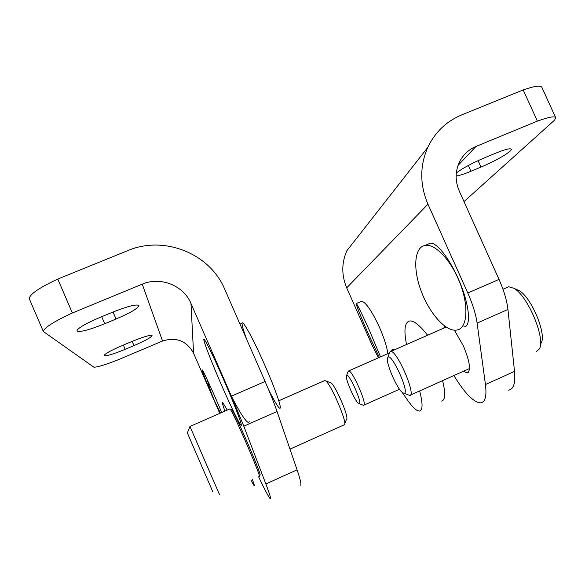 <?xml version="1.0" encoding="UTF-8"?>
<svg xmlns="http://www.w3.org/2000/svg" width="585" height="585" viewBox="0 0 585 585"><rect width="100%" height="100%" fill="white"/><g stroke="black" fill="none" stroke-linecap="round" stroke-linejoin="round"><path stroke-width="0.88" d="M427.971 244.186L430.428 243.141C436.593 242.446 449.002 257.853 457.975 278.109C469.331 302.979 471.832 327.315 463.81 326.891M457.887 278.153C448.958 257.875 434.121 243.499 425.076 245.415C414.143 247.192 412.813 269.1 421.229 291.264C429.478 313.458 445.88 331.951 456.644 330.057C468.132 328.945 469.331 302.979 457.887 278.153M360.799 301.619L361.654 301.246C365.917 302.299 371.848 310.964 379.438 327.256C384.096 337.954 386.912 346.751 387.892 353.654M380.528 356.894L369.844 331.432C362.495 315.008 357.991 305.706 356.331 303.535C355.007 302.233 361.157 317.662 368.47 334.108L379.336 357.42M456.132 175.997C459.101 175.69 464.037 174.111 470.94 171.266L480.98 167.083L478.069 160.641M456.322 172.984C462.399 168.334 471.832 163.266 484.599 157.774L495.115 153.409C504.796 149.482 510.178 148.078 511.246 149.197C512.621 151.113 495.553 161.109 480.98 167.083M508.445 390.136C513.564 389.456 515.582 383.204 514.522 371.387L507.941 309.465C506.902 300.522 503.926 290.496 499.02 279.389L459.276 191.09C454.808 180.458 455.145 170.228 460.285 160.407C463.949 153.987 469.17 149.336 475.956 146.469L537.374 121.124C548.467 117.117 554.565 115.954 555.67 117.622L554.668 120.049L464 201.591M555.67 117.622L541.827 87.253C540.547 85.198 534.324 86.083 523.173 89.922L461.697 114.901C446.297 121.38 434.977 132.239 427.723 147.478C419.701 165.972 419.781 184.882 427.971 204.202L467.795 293.012C472.731 304.178 475.832 314.203 477.111 323.088L485.44 384.55C486.852 396.279 485.221 402.378 480.534 402.853C474.194 402.473 466.099 394.626 456.249 379.321L453.865 375.57M537.374 121.124L523.173 89.922M427.723 147.478L346.839 250.775C341.501 262.943 341.457 275.294 346.708 287.827L372.206 345.369L378.473 357.801M391.248 351.256L392.455 349.106L394.253 349.932M454.377 330.174L463.4 345.903C469.967 361.947 471.196 370.941 467.086 372.894L463.481 371.256M443.92 328.068L444.271 325.772M419.642 390.934C422.94 403.767 422.86 410.473 419.394 411.05C416.549 411.006 412.52 407.262 407.314 399.826L401.924 392.067M406.531 344.528C403.606 329.721 404.754 321.852 409.961 320.924C414.107 320.777 419.986 325.552 427.591 335.256M441.507 401.054C445.309 400.316 445.675 393.508 442.596 380.63M268.669 389.822C275.711 403.716 279.579 409.756 280.281 407.935C280.968 405.229 273.999 386.107 265.144 365.954C254.497 341.508 242.643 319.293 242.088 323.264C241.817 324.931 243.338 330.284 246.651 339.337M116.049 319.022C130.674 312.719 138.294 308.207 138.894 305.494C136.502 303.951 127.435 306.306 111.684 312.551L99.779 317.494C84.979 323.885 77.359 328.382 76.927 330.986C79.721 332.455 88.993 330.035 104.759 323.724L116.049 319.022L113.015 312.01M133.98 345.611C145.409 340.66 151.435 337.304 152.049 335.541C150.345 334.73 143.449 336.784 131.347 341.706L122.185 345.567C110.645 350.569 104.62 353.925 104.108 355.614C106.046 356.375 113.066 354.276 125.183 349.325L133.98 345.611L132.144 341.369M219.755 413.39L193.562 353.194C186.637 340.792 176.29 336.741 162.535 341.026L118.367 359.702C105.958 364.587 97.812 367.087 93.922 367.212L43.349 331.527C44.029 327.827 53.71 321.64 72.379 312.975L57.776 279.052C39.166 287.783 29.66 294.313 29.25 298.642L43.349 331.527M162.535 341.026L142.243 284.156L72.379 312.975M57.776 279.052L127.691 250.643C164.158 235.031 209.956 253.524 224.764 289.312L265.085 381.449C270.131 393.018 274.116 403.036 277.049 411.511L297.092 469.828C300.836 480.877 301.816 485.959 300.032 485.06M142.243 284.156C160.451 276.222 183.566 285.436 190.981 303.461L231.389 396.155L243.806 426.202L265.861 483.971C269.999 494.903 271.433 499.802 270.146 498.669C268.515 496.841 264.669 489.535 258.592 476.738M221.437 384.908C230.263 405.208 239.119 423.606 240.932 425.222C243.06 427.445 236.559 409.697 226.519 386.246C216.508 362.817 206.103 341.062 204.231 339.461C201.701 336.784 210.702 360.345 221.437 384.908M221.686 412.542C214.037 394.115 203.134 370.217 202.249 369.874C201.006 368.491 207.287 384.286 214.644 401.164L220.011 413.281M252.391 479.539C254.124 484.234 254.709 486.318 254.131 485.784L250.965 480.183M224.925 411.123C222.6 404.681 221.905 401.851 222.841 402.648L227.229 410.114M207.419 380.031C208.925 386.436 211.339 393.478 214.651 401.156L220.486 413.068M249.195 421.573C247.66 428.278 227.894 392.864 216.852 362.817M187.354 432.944L212.925 492.022M189.971 426.443L219.477 494.522M229.671 409.047L230.073 409.061C233.335 411.972 262.892 480.431 259.228 476.585M231.302 409.537L231.689 409.69C234.914 412.535 263.418 478.567 259.864 474.947M324.346 380.718L325.582 380.784C330.891 383.855 347.943 423.759 344.404 424.82L344.155 424.929M330.371 382.685L331.103 382.978C335.571 385.552 349.457 418.07 346.532 419.094L344.726 423.949M541.118 343.139C546.895 334.445 531.268 297.034 519.158 290.643L516.453 289.436M536.416 351.548L539.304 349.011C545.966 339.146 527.78 295.608 513.901 288.295L508.731 286.752L506.581 287.696M403.928 393.266L409.792 395.46C416.498 395.482 397.054 350.386 390.817 351.446L389.881 351.885L389.413 353.164M404.198 393.252C410.005 392.864 391.197 351.709 387.855 357.435C384.601 360.316 397.039 389.61 402.889 392.857L404.198 393.252M359.088 403.621L363.607 405.332C367.811 405.522 352.433 370.078 348.675 370.927L348.002 371.746M359.219 403.606C362.78 403.54 348.558 371.906 346.598 375.504C344.433 377.193 354.883 401.5 358.598 403.423L359.219 403.606M475.956 146.469L458.004 165.475M499.02 279.389L467.795 293.012M427.971 204.202L346.708 287.827M514.522 371.387L485.44 384.55M507.941 309.465L477.111 323.088M470.94 171.266L468.329 165.482M231.389 396.155L265.085 381.449M193.562 353.194L190.981 303.461M243.806 426.202L277.049 411.511M265.861 483.971L297.092 469.828M125.183 349.325L123.347 345.077M104.759 323.724L101.717 316.69M425.076 245.415L430.428 243.141M356.331 303.535L361.654 301.246M468.373 372.316L467.086 372.894M242.088 323.264L240.004 324.148M187.332 433.002L189.964 426.45M189.957 426.45L229.942 408.922M231.689 409.69L230.073 409.061M289.984 449.141L343.951 424.915M278.782 400.784L324.946 380.455M331.103 382.978L325.582 380.784M519.158 290.643L513.901 288.295M508.731 286.752L502.99 289.268M446.143 327.088L390.817 351.446M469.521 368.543L410.392 395.087M387.855 357.435L389.881 351.885M389.449 352.967L348.675 370.927M399.533 389.222L363.892 405.156M346.598 375.504L348.229 371.131"/></g></svg>
